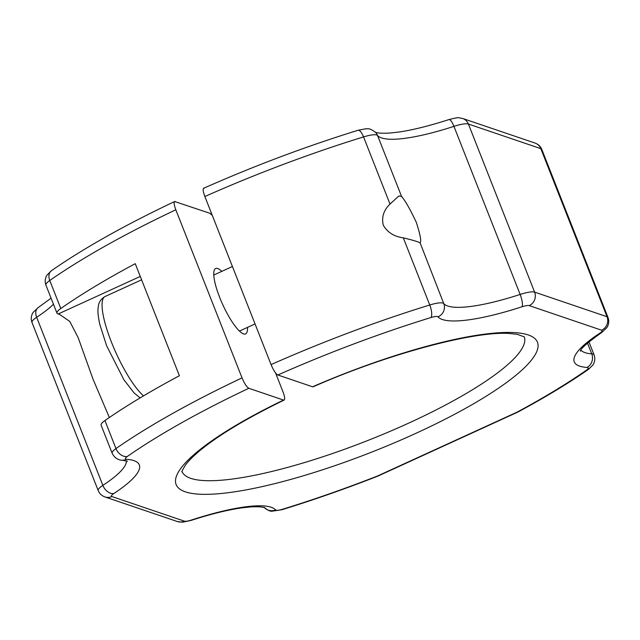 <?xml version="1.0" encoding="UTF-8"?>
<svg xmlns="http://www.w3.org/2000/svg" width="640" height="640" viewBox="0 0 640 640"><rect width="100%" height="100%" fill="white"/><g stroke="black" fill="none" stroke-linecap="round" stroke-linejoin="round"><path stroke-width="0.96" d="M203.704 188.232C255.016 165.552 306.464 146.24 358.056 130.288A10.272 3.392 72.9 0 1 363.552 136.912A318.488 68.064 158.5 0 0 204.856 196.52C202.808 190.92 202.624 188.16 204.296 188.24M212.312 215.464L209.968 213.312L174.664 201.528C125.288 224.904 84.248 247.936 51.536 270.624L47.072 275.016C45.04 278.248 44.664 281.624 45.944 285.144L56.976 313.16A20.544 4.392 -21.5 0 1 60.8 308.504A318.488 68.064 -21.5 0 1 135.248 263.68L179.392 375.736A318.488 68.064 158.5 0 0 104.936 420.56A20.544 4.392 158.5 0 0 101.12 425.216L112.152 453.232A20.544 4.392 -21.5 0 1 115.968 448.576A318.488 68.064 -21.5 0 1 242.032 377.888C244.448 383.608 246.712 387.08 248.832 388.288A308.216 65.864 158.5 0 0 127.296 456.48A10.272 2.192 158.5 0 0 126.552 459.312A113.008 24.152 -21.5 0 1 113.768 493.56A10.272 2.192 158.5 0 0 111.936 496.552L184.344 521.144A10.272 2.192 158.5 0 0 191.576 519.984A113.008 24.152 -21.5 0 1 275.6 509.944A10.272 2.192 158.5 0 0 282.6 509.232A308.216 65.864 158.5 0 0 377.552 475.984L516.912 412.224A308.216 65.864 158.5 0 0 586.264 370.288A10.272 2.192 158.5 0 0 587.016 367.448A113.008 24.152 -21.5 0 1 599.8 333.208A10.272 2.192 158.5 0 0 601.632 330.216L529.224 305.616A10.272 2.192 158.5 0 0 521.992 306.776A113.008 24.152 -21.5 0 1 437.968 316.824A10.272 2.192 158.5 0 0 430.968 317.536A308.216 65.864 158.5 0 0 277.864 375C275.76 373.816 273.488 370.352 271.064 364.608A318.488 68.064 -21.5 0 1 429.76 305A10.272 3.392 72.9 0 1 430.968 317.536M175.272 201.52C173.592 201.424 173.776 204.184 175.824 209.8A318.488 68.064 158.5 0 0 49.76 280.488A10.272 7.464 -124.9 0 1 51.536 270.624M282.6 509.232A10.272 3.392 -107.1 0 1 281.944 509.712C313.432 500.008 345.416 488.808 377.88 476.112L377.552 475.984M586.264 370.288A10.272 7.464 -124.9 0 0 588.464 369.376C568.544 383.248 545 397.48 517.84 412.072L516.912 412.224M221.832 271.344A35.96 8.592 65.4 0 0 215.672 268.52A35.96 8.592 65.4 0 0 219.72 297.512A35.96 8.592 65.4 0 0 245.592 333.912A35.96 8.592 65.4 0 0 247.48 327.4M242.032 377.888L175.824 209.8M277.864 375L312.56 386.792A194.176 41.496 -21.5 0 1 530.576 335.856A194.176 41.496 -21.5 0 1 415.728 433.408A194.176 41.496 -21.5 0 1 187.984 492.608A194.176 41.496 -21.5 0 1 283.536 400.072L248.832 388.288M275.528 372.864L282.984 391.8C285.032 397.416 285.216 400.176 283.536 400.072L284.144 400.064C246.304 418.456 217.936 435.536 199.032 451.304C192.744 456.656 188.2 461.256 185.416 465.112C182.376 470.216 181.264 472.432 182.08 471.736M109.352 417.52L93 379.112L78.152 337.64L69.768 321.424L59.32 314.232L58.168 314A20.544 4.392 -21.5 0 1 56.976 313.16M403.304 237.84C394.128 236.608 387.456 232.384 383.272 225.16C381.432 217.208 383.672 210.184 390.008 204.08L398.84 196.008L401.52 196.336C405.36 200.864 410.304 209.568 416.344 222.456C420.56 235.6 421.712 242.36 419.792 242.736C417.944 241.68 412.448 240.04 403.304 237.84L429.76 305A20.544 4.392 -21.5 0 1 443.76 303.576A10.272 10.008 139.4 0 1 437.968 316.824M204.856 196.52L271.064 364.608M420.08 242.784L443.76 303.576A102.736 21.952 158.5 0 0 520.144 294.448A10.272 2.736 72 0 1 521.992 306.776M524.352 336.912L517.28 334.32L508.984 333.448C473.576 331.104 387.568 353.968 313.152 386.8L312.56 386.792M529.224 305.616A10.272 9.728 108.8 0 0 534.616 292.128L468.408 124.04A20.544 4.392 158.5 0 0 453.936 126.36L520.144 294.448A20.544 4.392 -21.5 0 1 534.616 292.128L607.024 316.728L540.816 148.64A10.272 9.728 -71.2 0 0 535.048 143.064C538.296 144.248 540.544 146.36 541.792 149.408A20.544 4.392 158.5 0 0 540.816 148.64L468.408 124.04A10.272 9.728 -71.2 0 0 462.64 118.464L535.048 143.064M358.056 130.288L365.816 128.768C366.576 129.304 368.88 126.888 375.872 132.704A10.272 10.008 -40.6 0 1 377.552 135.496A102.736 21.952 -21.5 0 0 453.936 126.36A10.272 2.736 -108 0 0 448.92 119.584C429.712 125.792 413.096 129.936 399.064 132.008L390.072 133.032C382.048 133.448 377.104 133.152 375.24 132.136M401.52 196.336L377.552 135.496A20.544 4.392 158.5 0 0 363.552 136.912L390.008 204.08M53.464 304.24A102.736 21.952 -21.5 0 1 36.648 317.288A10.272 6.992 -123.2 0 1 38.248 307.536L33.144 312.352C31.104 315.592 30.72 318.976 32 322.504L98.208 490.592A20.544 4.392 -21.5 0 1 102.856 485.376A10.272 6.992 56.8 0 0 113.768 493.56M126.408 460.856A102.736 21.952 158.5 0 1 102.856 485.376L36.648 317.288A20.544 4.392 158.5 0 0 32 322.504M60.8 308.504L49.76 280.488A20.544 4.392 158.5 0 0 45.944 285.144M111.936 496.552A10.272 9.728 -71.2 0 1 104.952 496.944L177.36 521.536A10.272 9.728 -71.2 0 0 184.344 521.144M127.528 461.256L122.144 460.224A10.272 9.16 -85.9 0 0 126.552 459.312M127.296 456.48A10.272 7.464 -124.9 0 1 115.968 448.576L104.936 420.56M264.76 507.872C262.504 506.832 257.68 506.52 250.28 506.944L241.328 507.936C227.232 509.984 210.48 514.144 191.08 520.416A10.272 2.736 -108 0 0 191.576 519.984M264.576 507.784A10.272 10.008 -40.6 0 0 275.6 509.944M580.952 350.144A102.736 21.952 158.5 0 0 591.736 353.84A10.272 9.16 94.1 0 1 587.016 367.448M587.488 343.064L591.736 353.84A20.544 4.392 -21.5 0 1 594.056 354.856C595.336 358.376 594.96 361.752 592.928 364.984L588.464 369.376M580.408 351.2C580.08 349.168 587.192 342.92 601.752 332.464A10.272 6.992 -123.2 0 1 599.8 333.208M601.752 332.464L606.856 327.648C608.896 324.408 609.28 321.024 608 317.496A20.544 4.392 -21.5 0 0 607.024 316.728A10.272 9.728 108.8 0 1 601.632 330.216M58.168 314L140.272 276.432M182.08 471.64A183.904 39.296 158.5 0 0 408.936 423.008A183.904 39.296 158.5 0 0 524.288 336.84M140.112 397.912L134.08 392.912L123.856 379.696L106.592 345.688L99.776 324.344C97.344 312.552 97.8 309.888 98.456 305.576C99.056 301.712 101.264 298.696 105.064 296.528A56.504 13.504 65.4 0 0 111.416 342.072A56.504 13.504 65.4 0 0 143.52 395.88M462.64 118.464C457.168 117.768 460.696 116.688 448.92 119.584M38.248 307.536L51.072 298.168M104.952 496.944C101.704 495.752 99.456 493.64 98.208 490.592M122.144 460.224C121.112 460.28 115.432 459.872 112.152 453.232M191.08 520.416L182.496 522.2L177.36 521.536M281.944 509.712L272.096 511.2C270.064 511.456 267.408 510.152 264.128 507.296M377.888 476.112L517.768 412.112M588.928 341.832L594.056 354.856M541.792 149.408L608 317.496M255.048 323.944L239.432 331.088M141.608 279.808L105.064 296.528M232.424 266.504L213.784 275.032"/></g></svg>

